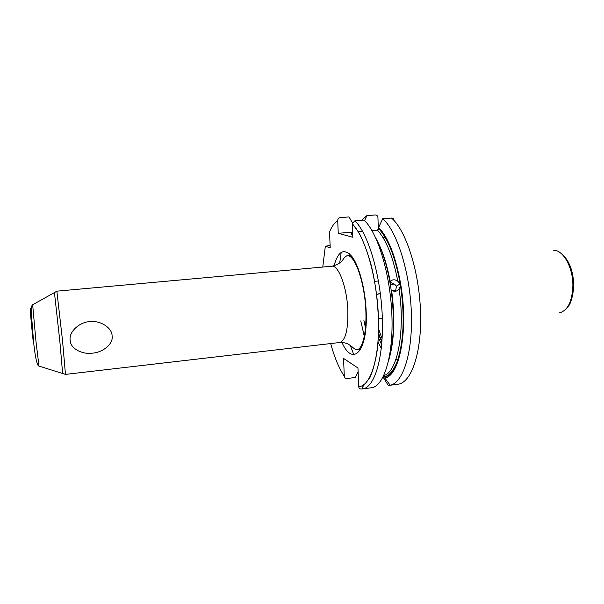 <?xml version="1.0" encoding="UTF-8"?>
<svg xmlns="http://www.w3.org/2000/svg" width="604" height="604" viewBox="0 0 604 604"><rect width="100%" height="100%" fill="white"/><g stroke="black" fill="none" stroke-linecap="round" stroke-linejoin="round"><path stroke-width="0.91" d="M358.104 371.732L355.416 377.455L346.877 378.549C345.375 378.587 344.514 377.817 344.295 376.247L343.54 358.406L357.961 368.01L358.693 386.62C358.919 388.266 359.81 389.067 361.373 389.014L362.189 388.908M330.116 245.435L325.337 246.243L330.222 247.844L329.52 231.959C331.822 226.462 334.548 222.672 337.712 220.596L338.248 233.287L352.812 237.259L352.306 223.533L354.85 220.838C368.1 233.167 380.641 274.956 382.257 316.164C383.955 357.409 374.639 387.806 362.438 388.938L362.415 387.179L369.882 377.666C373.287 369.905 375.809 360.226 377.447 348.629C380.075 323.812 377.704 291.732 371.188 265.171C367.655 252.502 363.653 241.827 359.184 233.129L352.306 223.533M383.449 376.292L383.767 378.164L384.823 377.976C399.471 376.254 408.523 330.841 400.89 285.33L399.055 288.984C396.949 291.528 394.472 291.959 391.619 290.29L391.158 289.897M390.184 385.193L388.236 385.45L383.767 378.164M337.712 220.596C337.802 218.874 338.618 217.878 340.158 217.599L349.006 216.934L352.457 222.808M378.353 229.618L377.938 217.516C377.719 215.862 376.851 215.009 375.348 214.964L366.907 215.598L364.559 220.611M362.574 231.34L358.149 231.694M352.615 232.14L338.248 233.287M362.438 388.938L371.354 387.753C383.865 386.583 393.514 356.232 391.89 315.107C390.358 274.035 377.621 232.397 364.061 220.135L354.85 220.838M388.485 361.23C394.08 341.97 394.88 317.591 390.894 288.1L390.033 282.8C386.666 264.069 381.894 249.105 375.726 237.916M389.874 281.872L390.192 281.456C392.449 279.327 394.986 279.267 397.794 281.26L400.165 283.767L400.588 283.518C395.635 256.315 388.312 237.614 378.64 227.421L378.678 228.667L377.417 230.147L371.958 230.585M349.452 253.778L349.12 255.862M366.907 215.598L361.66 220.324M388.236 385.45L390.207 385.224C403.14 382.921 412.993 352.223 411.316 311.717C409.739 271.256 396.715 230.736 382.709 218.716L378.64 227.421M400.588 283.518L400.89 285.33M394.186 220.739C393.974 218.995 393.076 218.097 391.498 218.044L382.709 218.716M382.113 338.738L378.572 329.029M390.139 284.461L393.136 285.028L394.827 284.439L396.428 286.13L395.748 290.147L393.974 290.184L393.174 291.053M393.974 290.184L393.31 291.09M393.136 285.028L390.063 283.661M395.748 290.147L395.159 291.287M394.827 284.439L389.912 282.083M400.792 284.424L400.535 283.714M112.102 335.839C113.612 344.159 102.469 352.502 92.555 353.136C82.695 354.684 70.313 348.908 70.192 340.286C68.584 331.868 79.585 322.083 89.596 321.622C99.547 320.128 112.087 327.376 112.102 335.839M352.721 234.873L351.875 234.699C350.516 234.307 350.773 233.869 352.661 233.378M325.337 246.243L322.762 267.051M330.682 343.555C334.435 357.326 338.972 368.221 344.295 376.247M358.693 386.62C370.569 386.522 379.848 357.764 378.444 317.719C377.13 277.734 365.133 236.443 352.291 223.978M342 342.43C352.683 367.247 368.01 351.815 366.19 311.807C365.39 289.527 359.259 266.183 352.019 256.647C344.114 247.768 338.134 250.826 334.072 265.836M341.215 252.298L339.705 262.966M391.619 290.29C394.925 315.688 394.412 337.349 390.101 355.25M353.763 354.593L350.26 345.367M378.527 243.435C383.449 253.544 387.338 266.213 390.192 281.456M383.812 375.529C397.243 372.676 405.503 331.422 399.055 288.984M397.794 281.26C393 256.7 386.205 239.66 377.417 230.147M400.475 285.564C408.191 331.513 398.625 376.896 383.729 377.077M359.795 350.682L359.086 348.833M378.678 228.584C388.161 238.701 395.326 257.1 400.18 283.759M389.384 385.36L397.885 384.235C411.332 382.928 421.932 352.728 420.543 311.989C419.251 271.287 405.948 230.124 391.498 218.044M357.16 266.009L357.1 267.149M360.762 320.89L364.567 337.53M363.925 320.543L365.48 327.995M381.32 348.365L377.998 341.97L381.32 348.365M385.375 237.682L383.102 237.734M397.983 359.478L395.741 359.893M381.683 344.703L378.3 337.432M381.887 342.234L378.444 334.087M381.932 341.577L378.481 333.159M553.136 250.252C562.936 249.324 573.249 267.451 572.871 286.122C572.147 301.585 567.73 310.486 559.614 312.827M33.167 341.101C30.479 316.043 29.173 298.187 31.234 315.469M38.996 366.062L35.998 341.645L32.654 304.748M54.277 292.698L56.852 291.173L62.582 341.094L65.459 374.397L38.845 366.016C37.184 366.228 34.79 355.122 33.56 341.426L31.144 310.826C31.431 307.066 31.891 305.065 32.51 304.824L54.435 292.608L59.841 341.26L62.627 373.431M339.682 342.513C345.428 340.671 348.153 330.109 347.859 310.834C347.111 287.61 338.572 264.771 331.792 266.228C339.961 264.68 342.649 259.901 342.974 259.637C344.091 257.712 345.586 256.338 347.451 255.507C355.628 255.605 365.05 284.612 365.888 311.672C366.288 325.133 365.073 335.771 362.241 343.585C360.966 347.111 359.282 349.18 357.206 349.799C355.703 349.701 353.921 348.629 351.868 346.583L348.636 344.363C346.107 342.966 343.125 342.347 339.682 342.513L65.459 374.397M400.467 285.579C403.955 309.105 404.031 330.146 400.701 348.704C397.93 365.752 389.535 376.33 385.337 376.277L383.57 376.05M400.165 283.767C395.318 257.123 388.153 238.754 378.678 228.667M384.823 377.976L390.207 385.224M360.037 273.929L360.014 275.145M573.8 285.903C572.735 298.157 570.191 305.798 566.159 308.825M560.369 252.827C568.741 259.108 573.219 270.011 573.8 285.549M378.451 280.973L374.593 281.351M380.271 292.902L376.654 295.062M382.34 318.519L378.481 318.942M400.648 283.654L396.428 286.13M56.852 291.173L331.792 266.228"/></g></svg>
